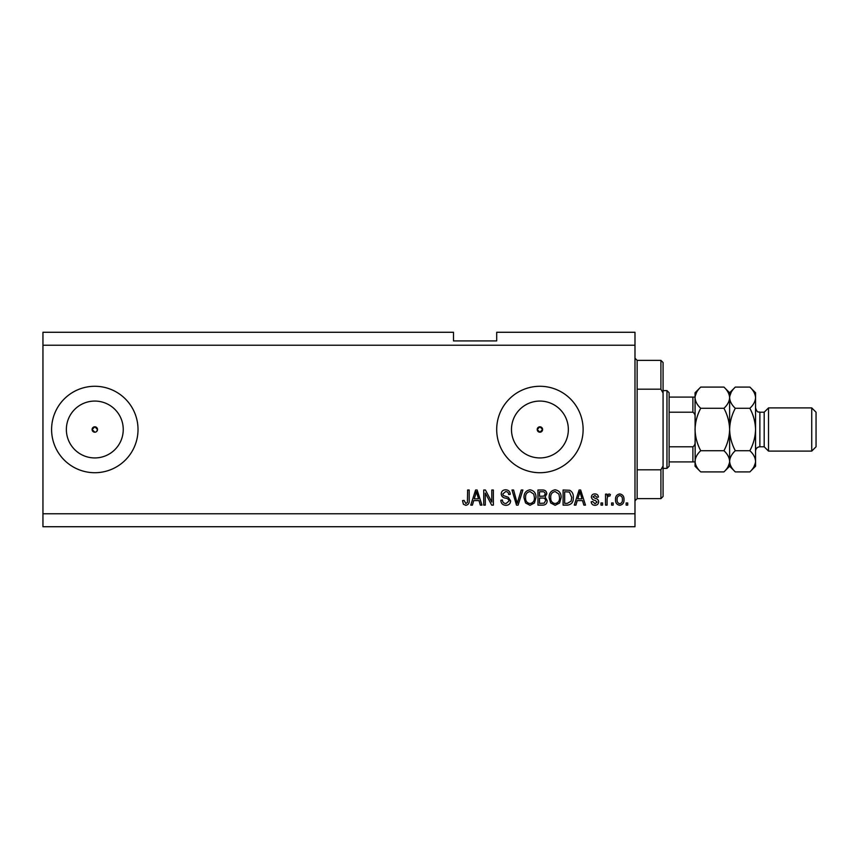 <?xml version="1.0" encoding="UTF-8"?>
<svg xmlns="http://www.w3.org/2000/svg" width="859" height="859" viewBox="0 0 859 859"><rect width="100%" height="100%" fill="white"/><g stroke="black" fill="none" stroke-linecap="round" stroke-linejoin="round"><path stroke-width="1.29" d="M537.208 429.5L539.914 432.206L542.609 429.5L539.914 426.794A2.706 2.706 0 0 0 537.208 429.5A2.706 2.706 0 0 0 539.914 432.206A2.706 2.706 0 0 0 542.609 429.5A2.706 2.706 0 0 0 539.914 426.794L537.208 429.5M96.713 431.411L97.507 429.5L94.812 426.794L92.106 429.5L94.812 432.206A2.706 2.706 0 0 0 97.507 429.5A2.706 2.706 0 0 0 94.812 426.794A2.706 2.706 0 0 0 92.106 429.5A2.706 2.706 0 0 0 94.812 432.206M94.812 401.067A28.433 28.433 0 0 0 66.368 429.5A28.433 28.433 0 0 0 94.812 457.933A28.433 28.433 0 0 0 123.245 429.5A28.433 28.433 0 0 0 94.812 401.067M539.914 401.067A28.433 28.433 0 0 0 511.481 429.5A28.433 28.433 0 0 0 539.914 457.933A28.433 28.433 0 0 0 568.347 429.5A28.433 28.433 0 0 0 539.914 401.067M539.914 386.282A43.218 43.218 0 0 0 496.695 429.5A43.218 43.218 0 0 0 539.914 472.718A43.218 43.218 0 0 0 583.121 429.5A43.218 43.218 0 0 0 539.914 386.282M94.812 386.282A43.218 43.218 0 0 0 51.594 429.5A43.218 43.218 0 0 0 94.812 472.718A43.218 43.218 0 0 0 138.02 429.5A43.218 43.218 0 0 0 94.812 386.282M634.984 345.232L42.95 345.232L42.95 332.272L453.488 332.272L453.488 340.916L496.695 340.916L496.695 332.272L634.984 332.272L634.984 526.728L42.95 526.728L42.95 513.768L634.984 513.768M485.303 493.087L485.303 505.124L483.735 505.124L483.735 489.995L485.41 489.995L491.788 502.053L491.788 489.995L493.356 489.995L493.356 505.124L491.681 505.124L485.303 493.087M510.643 500.915C510.364 503.771 508.775 505.242 505.876 505.317C502.698 505.124 501.012 503.417 500.818 500.217L502.397 500.013C502.601 502.236 503.803 503.417 506.015 503.557L509.076 500.958C508.603 499.208 507.347 498.252 505.296 498.102C502.837 497.705 501.473 496.319 501.216 493.946C501.441 491.284 502.902 489.909 505.607 489.802C508.485 489.941 510.031 491.445 510.257 494.322L508.678 494.516C508.539 492.626 507.529 491.649 505.661 491.573L502.783 493.979L503.277 495.514L508.313 497.307L510.643 500.915M522.884 489.995L518.117 505.124L516.495 505.124L511.975 489.995L513.585 489.995L517.225 503.353L521.252 489.995L522.884 489.995M529.992 505.317L525.536 502.944L524.001 497.758C523.818 493.259 525.815 490.607 530.003 489.802C534.105 490.586 536.091 493.184 535.984 497.576L534.438 503.009L529.992 505.317M555.139 505.317L550.673 502.944L549.148 497.758C548.965 493.259 550.963 490.607 555.139 489.802C559.241 490.586 561.238 493.184 561.131 497.576L559.585 503.009L555.139 505.317M613.176 502.966L613.176 505.124L611.608 505.124L611.608 502.966L613.176 502.966M623.988 499.508C624.192 502.794 622.786 504.727 619.758 505.317C616.783 504.738 615.377 502.837 615.538 499.627C615.366 496.395 616.773 494.505 619.758 493.925C622.7 494.483 624.117 496.352 623.988 499.508M465.782 505.317L463.42 504.254L462.518 500.604L464.096 500.41L465.857 503.557L467.425 502.408L467.629 489.995L469.197 489.995L469.197 500.271C469.497 503.127 468.359 504.813 465.782 505.317M42.95 345.232L42.95 513.768M577.237 500.604L575.927 505.124L574.284 505.124L579.116 489.995L580.652 489.995L585.484 505.124L583.852 505.124L582.531 500.604L577.237 500.604M598.648 501.774C598.476 504.05 597.23 505.232 594.922 505.317C592.71 505.21 591.464 504.029 591.175 501.785L592.753 501.592L595.029 503.75L597.069 502.043L595.233 500.443C593.043 500.174 591.765 499.047 591.379 497.06C591.583 494.999 592.742 493.957 594.857 493.925C596.962 493.968 598.154 495.009 598.444 497.071L596.876 497.264L594.922 495.503L592.946 496.846L595.201 498.392C597.316 498.649 598.465 499.788 598.648 501.774M602.578 502.966L602.578 505.124L600.999 505.124L600.999 502.966L602.578 502.966M607.088 499.423L607.088 505.124L605.52 505.124L605.52 494.129L607.088 494.129L607.088 495.879L608.945 493.925L610.427 494.516L609.836 496.094L608.773 495.89L607.367 497.178L607.088 499.423M627.714 502.966L627.714 505.124L626.147 505.124L626.147 502.966L627.714 502.966M573.307 497.479C573.576 501.957 571.654 504.501 567.552 505.124L563.085 505.124L563.085 489.995L569.764 490.274C572.373 491.863 573.554 494.258 573.307 497.479M547.183 500.679C547.054 503.621 545.529 505.103 542.609 505.124L537.949 505.124L537.949 489.995L542.641 489.995C545.175 490.017 546.56 491.284 546.786 493.807L545.1 496.974L547.183 500.679M473.728 500.604L472.407 505.124L470.764 505.124L475.596 489.995L477.132 489.995L481.963 505.124L480.331 505.124L479.011 500.604L473.728 500.604M579.181 494.44L577.763 498.843L582.005 498.843L579.889 491.573L579.181 494.44M619.715 495.503C617.793 496.062 616.923 497.436 617.106 499.616C616.923 501.839 617.814 503.213 619.801 503.75C621.723 503.181 622.592 501.796 622.41 499.616C622.592 497.404 621.701 496.03 619.715 495.503M564.664 491.767L564.664 503.353L567.359 503.353L571.128 501.151L571.729 497.458L569.453 492.067L564.664 491.767M555.161 491.573C551.95 492.228 550.469 494.301 550.716 497.791C550.619 501.044 552.079 502.966 555.118 503.557C558.253 502.923 559.724 500.915 559.553 497.533L558.898 494.108L555.161 491.573M539.516 491.767L539.516 496.287L543.844 496.137L545.218 494.054C545.014 492.293 543.972 491.531 542.093 491.767L539.516 491.767M539.516 498.048L539.516 503.353L544.155 503.17L545.605 500.7C545.444 498.8 544.381 497.919 542.416 498.048L539.516 498.048M530.014 491.573C526.814 492.228 525.332 494.301 525.568 497.791C525.472 501.044 526.943 502.966 529.982 503.557C533.106 502.923 534.588 500.915 534.416 497.533L533.75 494.108L530.014 491.573M475.661 494.44L474.243 498.843L478.495 498.843L476.369 491.573L475.661 494.44M637.142 389.191L660.915 389.191L660.915 360.361L637.142 360.361L637.142 498.639L634.984 500.808M660.915 469.809L663.073 465.975L663.073 496.481L660.915 498.639L660.915 469.809L637.142 469.809M660.915 360.361L663.073 362.519L663.073 393.025L660.915 389.191M663.073 465.975L663.073 393.025M666.96 390.609L669.118 392.767L669.118 466.233L666.96 468.391L666.96 390.609L663.073 390.609M695.049 417.474C695.339 415.133 694.62 413.383 692.891 412.213L692.891 397.094L694.255 397.094M669.118 412.213L692.891 412.213M669.118 446.787L692.891 446.787C694.62 445.617 695.339 443.867 695.049 441.526M695.049 461.906L692.891 461.906L695.049 461.906M669.118 461.906L692.891 461.906L692.891 446.787M669.118 397.094L692.891 397.094M764.188 446.787L759.871 446.787L759.871 412.213L764.188 412.213L764.188 446.787L768.515 451.104L768.515 407.896L811.734 407.896L811.734 451.104L768.515 451.104M811.734 407.896L816.05 412.213L816.05 446.787L811.734 451.104M723.944 387.087L729.624 392.767L729.624 397.685C729.409 401.411 727.509 404.943 723.944 408.293C727.498 414.94 729.398 422.005 729.624 429.5C729.388 437.006 727.498 444.082 723.944 450.707C727.487 454.014 729.388 457.546 729.624 461.315C729.409 465.03 727.509 468.574 723.944 471.913L700.729 471.913C697.186 468.617 695.285 465.073 695.049 461.315C695.264 457.589 697.164 454.057 700.729 450.707C697.175 444.06 695.275 436.995 695.049 429.5C695.285 421.994 697.175 414.918 700.729 408.293C697.186 404.986 695.285 401.454 695.049 397.685C695.264 393.97 697.164 390.426 700.729 387.087L723.944 387.087C727.487 390.383 729.388 393.927 729.624 397.685L729.506 396.224M723.944 450.707L700.729 450.707M728.056 466.738L729.506 462.776M700.729 387.087L695.049 392.767L695.167 462.776M696.617 392.262L695.167 396.224M723.944 408.293L700.729 408.293M749.864 471.913L755.555 466.233L755.555 461.315C755.319 457.546 753.418 454.014 749.864 450.707C753.429 444.049 755.319 436.984 755.555 429.5C755.319 422.005 753.429 414.929 749.864 408.293C753.44 404.943 755.329 401.411 755.555 397.685C755.319 393.927 753.418 390.383 749.864 387.087L755.555 392.767L755.555 461.315C755.329 465.03 753.44 468.574 749.864 471.913L735.304 471.913C731.75 468.617 729.86 465.073 729.624 461.315C729.839 457.589 731.728 454.057 735.304 450.707C731.739 444.071 729.849 436.995 729.624 429.5C729.849 422.016 731.739 414.951 735.304 408.293C731.75 404.986 729.86 401.454 729.624 397.685L729.624 466.233L723.944 471.913M695.049 461.315L695.049 466.233L700.729 471.913M729.624 461.315L729.742 462.776M729.624 397.685C729.839 393.97 731.728 390.426 735.304 387.087L749.864 387.087M731.192 392.262L729.742 396.224M753.977 466.738L755.437 462.776M755.555 397.685L755.437 396.224M749.864 450.707L735.304 450.707M749.864 408.293L735.304 408.293M637.142 360.361L634.984 358.192M660.915 498.639L637.142 498.639M666.96 468.391L663.073 468.391M759.871 412.213C758.54 411.386 757.552 413.748 755.555 407.896M729.624 466.233L735.304 471.913M729.624 392.767L735.304 387.087M759.871 446.787C757.251 447.045 755.802 448.484 755.555 451.104M764.188 412.213L768.515 407.896"/></g></svg>
